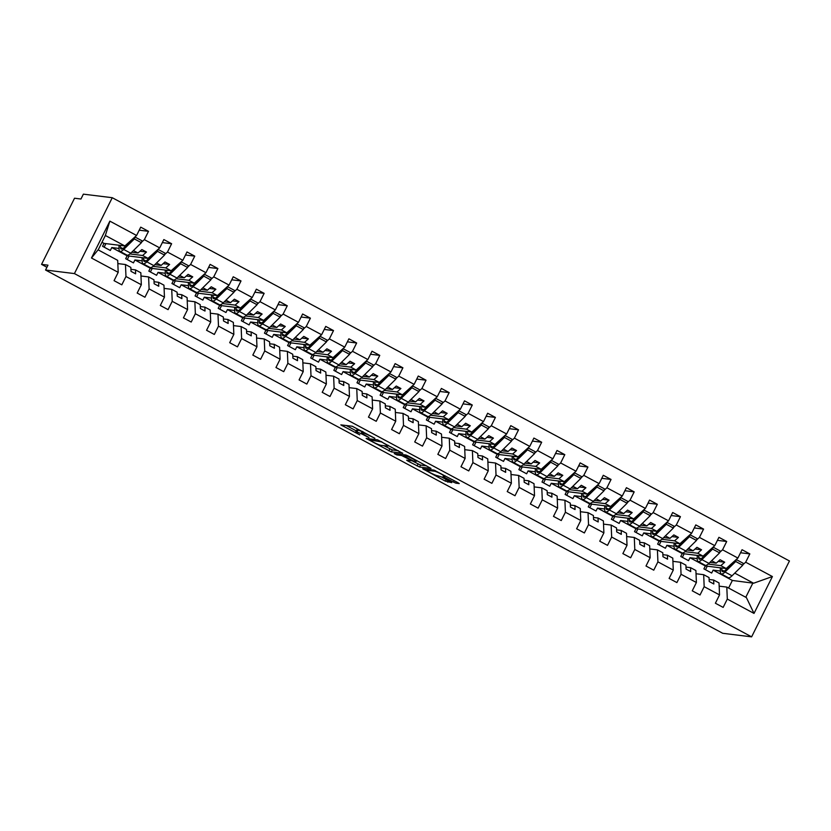 <?xml version="1.0" encoding="UTF-8"?>
<svg xmlns="http://www.w3.org/2000/svg" width="831" height="831" viewBox="0 0 831 831"><rect width="100%" height="100%" fill="white"/><g stroke="black" fill="none" stroke-linecap="round" stroke-linejoin="round"><path stroke-width="1.25" d="M374.843 438.28L352.271 426.251L340.824 424.87L359.792 434.873A6.866 0.706 -153.5 0 1 355.668 432.058A6.866 0.706 -153.5 0 1 356 431.995L356.946 432.12A6.866 0.706 -153.5 0 1 364.767 435.486L368.974 437.553L365.65 435.589A6.866 0.706 -153.5 0 1 361.527 432.774A6.866 0.706 -153.5 0 1 361.859 432.722L362.804 432.837A6.866 0.706 -153.5 0 1 370.626 436.202L374.843 438.28M453.518 482.136L455.959 483.185L459.252 483.569L457.964 482.686L434.083 470.138L422.636 468.757L445.354 481.139L451.752 482.645L441.292 476.838L436.94 475.561A5.734 0.592 -153.5 0 1 431.092 473.109A5.734 0.592 -153.5 0 1 426.947 470.388A5.734 0.592 -153.5 0 1 427.217 470.346L434.686 471.26A5.734 0.592 -153.5 0 1 440.534 473.712A5.734 0.592 -153.5 0 1 444.678 476.433A5.734 0.592 -153.5 0 1 444.408 476.475L443.058 476.34L444.346 477.223L453.518 482.136L454.235 480.692M74.426 273.586L751.619 636.847L789.45 560.977L112.258 197.705L74.426 273.586L45.549 270.023L47.969 265.162L41.55 264.372L46.92 267.26M751.619 636.847L722.731 633.295L45.549 270.023M402.661 453.279L377.606 439.838L366.159 438.456L391.318 451.887L402.723 453.175M408.291 456.042L431.009 468.414L419.562 467.032L407.948 461.07L406.66 460.187L411.355 460.738L410.171 459.834L401.643 455.523L396.854 454.931L394.237 453.581L405.84 454.983L408.291 456.042M728.579 588.047L732.36 580.453L753.603 583.227L772.404 576.548L754.018 613.413L727.302 599.078L723.157 607.399L715.387 603.233L719.532 594.913L719.033 582.926L713.663 580.048L709.123 579.487M727.302 599.078L726.803 587.091L719.168 586.156M719.532 594.913L704.169 586.676L700.024 594.996L692.254 590.82L696.399 582.51L695.9 570.523L690.54 567.646L685.99 567.085M704.169 586.676L703.68 574.688L696.035 573.754M696.399 582.51L681.046 574.273L676.901 582.583L669.121 578.418L673.276 570.097L672.778 558.11L667.407 555.233L662.868 554.672M681.046 574.273L680.547 562.286L672.913 561.341M673.276 570.097L657.913 561.86L653.768 570.18L645.999 566.015L650.143 557.694L649.645 545.707L644.285 542.83L639.735 542.269M657.913 561.86L657.414 549.873L649.78 548.938M650.143 557.694L634.791 549.457L630.646 557.767L622.866 553.602L627.021 545.281L626.522 533.305L621.152 530.427L616.612 529.866M634.791 549.457L634.292 537.47L626.657 536.525M627.021 545.281L611.658 537.044L607.513 545.365L599.743 541.199L603.888 532.879L603.389 520.892L598.029 518.014L593.479 517.453M611.658 537.044L611.159 525.067L603.524 524.122M603.888 532.879L588.535 524.641L584.38 532.962L576.61 528.786L580.765 520.476L580.267 508.489L574.896 505.612L570.357 505.051M588.535 524.641L588.036 512.654L580.402 511.719M580.765 520.476L565.402 512.239L561.257 520.549L553.488 516.383L557.632 508.063L557.134 496.076L551.774 493.199L547.224 492.648M565.402 512.239L564.903 500.252L557.269 499.306M557.632 508.063L542.279 499.826L538.124 508.146L530.355 503.981L534.51 495.66L534.011 483.673L528.641 480.796L524.101 480.235M542.279 499.826L541.781 487.839L534.146 486.904M534.51 495.66L519.146 487.423L515.002 495.743L507.232 491.568L511.377 483.258L510.878 471.27L505.518 468.393L500.968 467.832M519.146 487.423L518.648 475.436L511.013 474.501M511.377 483.258L496.024 475.02L491.869 483.33L484.099 479.165L488.244 470.845L487.755 458.857L482.385 455.98L477.835 455.419M496.024 475.02L495.525 463.033L487.89 462.088M488.244 470.845L472.891 462.607L468.746 470.928L460.976 466.752L465.121 458.442L464.622 446.455L459.263 443.577L454.713 443.016M472.891 462.607L472.392 450.62L464.758 449.685M465.121 458.442L449.768 450.205L445.613 458.515L437.844 454.349L441.988 446.029L441.5 434.052L436.13 431.164L431.58 430.614M449.768 450.205L449.27 438.217L441.625 437.272M441.988 446.029L426.635 437.792L422.491 446.112L414.721 441.947L418.866 433.626L418.367 421.639L413.007 418.762L408.457 418.201M426.635 437.792L426.137 425.815L418.502 424.87M418.866 433.626L403.502 425.389L399.358 433.709L391.588 429.534L395.733 421.224L395.244 409.236L389.874 406.359L385.324 405.798M403.502 425.389L403.014 413.402L395.369 412.467M395.733 421.224L380.38 412.986L376.235 421.296L368.465 417.131L372.61 408.81L372.111 396.823L366.741 393.946L362.202 393.385M380.38 412.986L379.881 400.999L372.246 400.054M372.61 408.81L357.247 400.573L353.102 408.894L345.332 404.728L349.477 396.408L348.978 384.421L343.619 381.543L339.069 380.982M357.247 400.573L356.759 388.586L349.113 387.651M349.477 396.408L334.124 388.17L329.98 396.491L322.21 392.315L326.354 384.005L325.856 372.018L320.486 369.141L315.946 368.58M334.124 388.17L333.626 376.183L325.991 375.238M326.354 384.005L310.991 375.757L306.847 384.078L299.077 379.912L303.222 371.592L302.723 359.605L297.363 356.728L292.813 356.167M310.991 375.757L310.503 363.781L302.858 362.835M303.222 371.592L287.869 363.355L283.724 371.675L275.954 367.499L280.099 359.189L279.6 347.202L274.23 344.325L269.691 343.764M287.869 363.355L287.37 351.368L279.735 350.433M280.099 359.189L264.736 350.952L260.591 359.262L252.821 355.097L256.966 346.776L256.467 334.8L251.107 331.912L246.558 331.361M264.736 350.952L264.248 338.965L256.602 338.02M256.966 346.776L241.613 338.539L237.469 346.859L229.688 342.694L233.843 334.374L233.345 322.386L227.974 319.509L223.435 318.948M241.613 338.539L241.115 326.552L233.48 325.617M233.843 334.374L218.48 326.136L214.336 334.457L206.566 330.281L210.71 321.971L210.212 309.984L204.852 307.106L200.302 306.546M218.48 326.136L217.982 314.149L210.347 313.214M210.71 321.971L195.358 313.734L191.213 322.044L183.433 317.878L187.588 309.558L187.089 297.571L181.719 294.693L177.18 294.132M195.358 313.734L194.859 301.746L187.224 300.801M187.588 309.558L172.225 301.321L168.08 309.641L160.31 305.476L164.455 297.155L163.956 285.168L158.596 282.291L154.047 281.73M172.225 301.321L171.726 289.333L164.091 288.399M164.455 297.155L149.102 288.918L144.947 297.228L137.177 293.063L141.332 284.742L140.834 272.765L135.463 269.888L130.924 269.327M149.102 288.918L148.604 276.931L140.969 275.985M705.477 569.734L707.243 566.202M740.546 552.76L749.832 553.893L742.052 549.727L737.907 558.048L722.555 549.81L719.75 552.324M720.363 571.022L713.123 570.128L711.668 573.047L703.888 568.882L705.342 565.963L726.211 568.529L737.907 558.048M682.355 557.331L684.121 553.789M717.423 540.347L726.699 541.49L718.929 537.325L714.785 545.635L699.422 537.397L696.617 539.921M697.24 558.619L689.99 557.726L688.535 560.645L680.766 556.479L682.22 553.56L703.078 556.126L714.785 545.635M659.222 544.918L660.988 541.386M694.29 527.945L703.577 529.087L695.796 524.912L691.652 533.232L676.299 524.995L673.484 527.508M674.107 546.206L666.867 545.323L665.402 548.242L657.633 544.066L659.087 541.147L679.955 543.713L691.652 533.232M636.099 532.515L637.865 528.973M671.168 515.532L680.444 516.674L672.674 512.509L668.529 520.829L653.166 512.592L650.361 515.106M650.974 533.803L643.734 532.91L642.28 535.829L634.51 531.663L635.964 528.745L656.822 531.31L668.529 520.829M612.966 520.113L614.732 516.57M648.035 503.129L657.321 504.272L649.541 500.106L645.396 508.416L630.043 500.179L627.228 502.693M627.852 521.401L620.612 520.507L619.147 523.426L611.377 519.25L612.831 516.342L633.7 518.908L645.396 508.416M589.844 507.699L591.61 504.168M624.912 490.726L634.188 491.869L626.418 487.693L622.274 496.014L606.91 487.776L604.106 490.29M604.719 508.988L597.479 508.094L596.024 511.013L588.255 506.848L589.709 503.929L610.567 506.495L622.274 496.014M566.711 495.297L568.477 491.755M601.779 478.313L611.055 479.456L603.285 475.29L599.141 483.611L583.788 475.363L580.973 477.887M581.596 496.585L574.346 495.692L572.891 498.61L565.122 494.445L566.576 491.526L587.444 494.092L599.141 483.611M543.588 482.884L545.354 479.352M578.656 465.911L587.933 467.053L580.163 462.877L576.018 471.198L560.655 462.96L557.85 465.474M558.463 484.172L551.223 483.289L549.769 486.208L541.999 482.032L543.453 479.113L564.311 481.689L576.018 471.198M520.455 470.481L522.221 466.939M555.524 453.497L564.8 454.64L557.03 450.475L552.885 458.795L537.532 450.558L534.717 453.072M535.341 471.769L528.09 470.876L526.636 473.795L518.866 469.629L520.32 466.71L541.189 469.276L552.885 458.795M497.333 458.078L499.088 454.536M532.391 441.095L541.677 442.237L533.907 438.072L529.763 446.382L514.399 438.145L511.595 440.669M512.208 459.366L504.968 458.473L503.513 461.392L495.743 457.227L497.198 454.308L518.056 456.873L529.763 446.382M474.2 445.665L475.966 442.134M509.268 428.692L518.544 429.835L510.774 425.659L506.63 433.979L491.277 425.742L488.462 428.256M489.085 446.953L481.835 446.07L480.38 448.979L472.61 444.814L474.065 441.895L494.933 444.46L506.63 433.979M451.077 433.263L452.833 429.72M486.135 416.279L495.421 417.422L487.652 413.256L483.507 421.577L468.144 413.339L465.339 415.853M465.952 434.551L458.712 433.657L457.258 436.576L449.488 432.411L450.942 429.492L471.8 432.058L483.507 421.577M427.944 420.85L429.71 417.318M463.012 403.876L472.288 405.019L464.519 400.854L460.374 409.164L445.021 400.926L442.206 403.44M442.83 422.148L435.579 421.255L434.125 424.174L426.355 419.998L427.809 417.079L448.678 419.655L460.374 409.164M404.822 408.447L406.577 404.915M439.879 391.474L449.166 392.606L441.396 388.441L437.241 396.761L421.888 388.524L419.084 391.037M419.697 409.735L412.456 408.842L411.002 411.76L403.232 407.595L404.687 404.676L425.545 407.242L437.241 396.761M381.689 396.044L383.455 392.502M416.757 379.061L426.033 380.203L418.263 376.038L414.118 384.348L398.766 376.111L395.951 378.635M396.574 397.332L389.324 396.439L387.869 399.358L380.099 395.192L381.554 392.274L402.422 394.839L414.118 384.348M358.566 383.631L360.322 380.099M393.624 366.658L402.91 367.801L395.14 363.625L390.986 371.945L375.633 363.708L372.828 366.222M373.441 384.919L366.201 384.036L364.747 386.955L356.977 382.779L358.431 379.86L379.289 382.426L390.986 371.945M335.433 371.228L337.199 367.686M370.501 354.245L379.777 355.388L372.008 351.222L367.863 359.543L352.5 351.305L349.695 353.819M350.318 372.517L343.068 371.623L341.614 374.542L333.844 370.377L335.298 367.458L356.167 370.024L367.863 359.543M312.3 358.826L314.066 355.284M347.368 341.842L356.655 342.985L348.885 338.819L344.73 347.129L329.377 338.892L326.573 341.416M327.185 360.114L319.945 359.221L318.491 362.139L310.711 357.964L312.176 355.055L333.034 357.621L344.73 347.129M289.178 346.413L290.943 342.881M324.246 329.44L333.522 330.582L325.752 326.406L321.607 334.727L306.244 326.49L303.44 329.003M304.063 347.701L296.812 346.807L295.358 349.726L287.588 345.561L289.043 342.642L309.901 345.208L321.607 334.727M266.045 334.01L267.811 330.468M301.113 317.026L310.399 318.169L302.619 314.004L298.474 322.324L283.122 314.076L280.317 316.601M280.93 335.298L273.69 334.405L272.236 337.324L264.455 333.158L265.91 330.239L286.778 332.805L298.474 322.324M242.922 321.597L244.688 318.065M277.99 304.624L287.266 305.766L279.496 301.591L275.352 309.911L259.989 301.674L257.184 304.188M257.807 322.895L250.557 322.002L249.103 324.921L241.333 320.745L242.787 317.826L263.645 320.402L275.352 309.911M219.789 309.194L221.555 305.652M254.857 292.211L264.144 293.353L256.364 289.188L252.219 297.508L236.866 289.271L234.051 291.785M234.674 310.482L227.434 309.589L225.97 312.508L218.2 308.343L219.654 305.424L240.523 307.989L252.219 297.508M196.667 296.792L198.432 293.25M231.735 279.808L241.011 280.951L233.241 276.785L229.096 285.095L213.733 276.858L210.929 279.382M211.541 298.08L204.301 297.186L202.847 300.105L195.077 295.94L196.531 293.021L217.39 295.587L229.096 285.095M173.534 284.379L175.299 280.847M208.602 267.405L217.888 268.548L210.108 264.372L205.963 272.693L190.611 264.455L187.796 266.969M188.419 285.667L181.179 284.784L179.714 287.692L171.944 283.527L173.399 280.608L194.267 283.174L205.963 272.693M150.411 271.976L152.177 268.434M185.479 254.992L194.755 256.135L186.985 251.97L182.841 260.29L167.478 252.053L164.673 254.566M165.286 273.264L158.046 272.371L156.592 275.29L148.822 271.124L150.276 268.205L171.134 270.771L182.841 260.29M127.278 259.563L129.044 256.031M162.346 242.59L171.622 243.732L163.852 239.567L159.708 247.877L144.355 239.64L148.5 231.33L140.73 227.154L136.585 235.474L109.858 221.139L105.319 235.599L98.193 249.892M142.163 260.861L134.913 259.968L133.459 262.887L125.689 258.711L127.143 255.792L148.011 258.368L159.708 247.877M141.332 284.742L125.969 276.505L121.825 284.825L114.055 280.66L118.199 272.339L117.701 260.352L98.089 249.83L91.483 258.005L109.858 221.139M125.969 276.505L125.471 264.528L117.836 263.583M104.155 247.16L105.921 243.628M119.03 248.448L111.79 247.555L110.336 250.474L102.566 246.308L104.02 243.39L124.879 245.955L136.585 235.474M41.55 264.372L74.53 198.225L80.95 199.014L83.37 194.153L112.258 197.705M742.872 564.727L745.677 562.213L749.832 553.893M726.699 541.49L722.555 549.81M703.577 529.087L699.422 537.397M680.444 516.674L676.299 524.995M657.321 504.272L653.166 512.592M634.188 491.869L630.043 500.179M611.055 479.456L606.91 487.776M587.933 467.053L583.788 475.363M564.8 454.64L560.655 462.96M541.677 442.237L537.532 450.558M518.544 429.835L514.399 438.145M495.421 417.422L491.277 425.742M472.288 405.019L468.144 413.339M449.166 392.606L445.021 400.926M426.033 380.203L421.888 388.524M402.91 367.801L398.766 376.111M379.777 355.388L375.633 363.708M356.655 342.985L352.5 351.305M333.522 330.582L329.377 338.892M310.399 318.169L306.244 326.49M287.266 305.766L283.122 314.076M264.144 293.353L259.989 301.674M241.011 280.951L236.866 289.271M217.888 268.548L213.733 276.858M194.755 256.135L190.611 264.455M171.622 243.732L167.478 252.053M772.404 576.548L745.677 562.213M118.199 272.339L91.483 258.005M713.663 580.048L713.829 583.996L709.207 581.513L709.04 577.566L703.68 574.688M726.211 568.529L720.841 565.651L724.694 562.203L720.072 559.72L716.218 563.169L711.637 560.707M708.147 564.093L720.841 565.651M709.923 562.4L716.218 563.169M705.342 565.963L689.99 557.726M690.54 567.646L690.706 571.583L686.074 569.1L685.918 565.163L680.547 562.286M703.078 556.126L697.718 553.249L701.561 549.8L696.939 547.317L693.096 550.766L688.504 548.304M685.024 551.68L697.718 553.249M686.801 549.987L693.096 550.766M682.22 553.56L666.867 545.323M667.407 555.233L667.573 559.18L662.951 556.697L662.785 552.75L657.414 549.873M679.955 543.713L674.585 540.836L678.439 537.387L673.816 534.904L669.963 538.353L665.382 535.902M661.892 539.277L674.585 540.836M663.668 537.584L669.963 538.353M659.087 541.147L643.734 532.91M644.285 542.83L644.451 546.777L639.818 544.295L639.652 540.347L634.292 537.47M656.822 531.31L651.462 528.433L655.306 524.984L650.683 522.502L646.83 525.95L642.249 523.488M638.769 526.875L651.462 528.433M640.545 525.182L646.83 525.95M635.964 528.745L620.612 520.507M621.152 530.427L621.318 534.364L616.695 531.882L616.529 527.945L611.159 525.067M633.7 518.908L628.329 516.03L632.183 512.571L627.561 510.099L623.707 513.548L619.126 511.086M615.636 514.462L628.329 516.03M617.412 512.769L623.707 513.548M612.831 516.342L597.479 508.094M598.029 518.014L598.185 521.961L593.563 519.479L593.396 515.532L588.036 512.654M610.567 506.495L605.207 503.617L609.05 500.169L604.428 497.686L600.574 501.135L595.993 498.683M592.513 502.059L605.207 503.617M594.29 500.366L600.574 501.135M589.709 503.929L574.346 495.692M574.896 505.612L575.062 509.548L570.44 507.076L570.274 503.129L564.903 500.252M587.444 494.092L582.074 491.214L585.928 487.766L581.295 485.283L577.452 488.732L572.871 486.27M569.38 489.646L582.074 491.214M571.157 487.953L577.452 488.732M566.576 491.526L551.223 483.289M551.774 493.199L551.929 497.146L547.307 494.663L547.141 490.726L541.781 487.839M564.311 481.689L558.951 478.801L562.795 475.353L558.172 472.87L554.319 476.329L549.738 473.867M546.258 477.243L558.951 478.801M548.024 475.55L554.319 476.329M543.453 479.113L528.09 470.876M528.641 480.796L528.807 484.743L524.184 482.26L524.018 478.313L518.648 475.436M541.189 469.276L535.818 466.399L539.672 462.95L535.039 460.467L531.196 463.916L526.615 461.454M523.125 464.841L535.818 466.399M524.901 463.147L531.196 463.916M520.32 466.71L504.968 458.473M505.518 468.393L505.674 472.33L501.051 469.847L500.885 465.911L495.525 463.033M518.056 456.873L512.696 453.996L516.539 450.547L511.917 448.065L508.063 451.513L503.482 449.052M500.002 452.428L512.696 453.996M501.768 450.734L508.063 451.513M497.198 454.308L481.835 446.07M482.385 455.98L482.551 459.927L477.929 457.445L477.763 453.497L472.392 450.62M494.933 444.46L489.563 441.583L493.417 438.134L488.784 435.652L484.94 439.1L480.36 436.649M476.869 440.025L489.563 441.583M478.646 438.332L484.94 439.1M474.065 441.895L458.712 433.657M459.263 443.577L459.418 447.514L454.796 445.042L454.63 441.095L449.27 438.217M471.8 432.058L466.44 429.18L470.284 425.732L465.661 423.249L461.807 426.698L457.227 424.236M453.747 427.622L466.44 429.18M455.513 425.919L461.807 426.698M450.942 429.492L435.579 421.255M436.13 431.164L436.296 435.112L431.663 432.629L431.507 428.692L426.137 425.815M448.678 419.655L443.307 416.778L447.161 413.319L442.528 410.846L438.685 414.295L434.094 411.833M430.614 415.209L443.307 416.778M432.39 413.516L438.685 414.295M427.809 417.079L412.456 408.842M413.007 418.762L413.163 422.709L408.54 420.226L408.374 416.279L403.014 413.402M425.545 407.242L420.185 404.365L424.028 400.916L419.406 398.433L415.552 401.882L410.971 399.431M407.491 402.806L420.185 404.365M409.257 401.113L415.552 401.882M404.687 404.676L389.324 396.439M389.874 406.359L390.04 410.296L385.407 407.813L385.252 403.876L379.881 400.999M402.422 394.839L397.052 391.962L400.906 388.513L396.273 386.031L392.429 389.479L387.838 387.017M384.358 390.393L397.052 391.962M386.135 388.7L392.429 389.479M381.554 392.274L366.201 384.036M366.741 393.946L366.907 397.893L362.285 395.411L362.119 391.463L356.759 388.586M379.289 382.426L373.919 379.549L377.773 376.1L373.15 373.618L369.296 377.066L364.716 374.615M361.236 377.991L373.919 379.549M363.002 376.298L369.296 377.066M358.431 379.86L343.068 371.623M343.619 381.543L343.785 385.491L339.152 383.008L338.996 379.061L333.626 376.183M356.167 370.024L350.796 367.146L354.65 363.698L350.017 361.215L346.174 364.664L341.583 362.202M338.103 365.588L350.796 367.146M339.879 363.895L346.174 364.664M335.298 367.458L319.945 359.221M320.486 369.141L320.652 373.077L316.029 370.595L315.863 366.658L310.503 363.781M333.034 357.621L327.663 354.744L331.517 351.295L326.895 348.812L323.041 352.261L318.46 349.799M314.98 353.175L327.663 354.744M316.746 351.482L323.041 352.261M312.176 355.055L296.812 346.807M297.363 356.728L297.529 360.675L292.896 358.192L292.741 354.245L287.37 351.368M309.901 345.208L304.541 342.33L308.384 338.882L303.762 336.399L299.918 339.848L295.327 337.396M291.847 340.772L304.541 342.33M293.623 339.079L299.918 339.848M289.043 342.642L273.69 334.405M274.23 344.325L274.396 348.262L269.774 345.789L269.608 341.842L264.248 338.965M286.778 332.805L281.408 329.928L285.262 326.479L280.639 323.997L276.785 327.445L272.204 324.983M268.714 328.359L281.408 329.928M270.49 326.666L276.785 327.445M265.91 330.239L250.557 322.002M251.107 331.912L251.274 335.859L246.641 333.376L246.485 329.44L241.115 326.552M263.645 320.402L258.285 317.515L262.129 314.066L257.506 311.583L253.663 315.042L249.071 312.581M245.592 315.957L258.285 317.515M247.368 314.263L253.663 315.042M242.787 317.826L227.434 309.589M227.974 319.509L228.141 323.456L223.518 320.974L223.352 317.026L217.982 314.149M240.523 307.989L235.152 305.112L239.006 301.663L234.384 299.181L230.53 302.629L225.949 300.168M222.459 303.554L235.152 305.112M224.235 301.861L230.53 302.629M219.654 305.424L204.301 297.186M204.852 307.106L205.018 311.043L200.385 308.561L200.219 304.624L194.859 301.746M217.39 295.587L212.03 292.709L215.873 289.261L211.251 286.778L207.397 290.227L202.816 287.765M199.336 291.141L212.03 292.709M201.112 289.448L207.397 290.227M196.531 293.021L181.179 284.784M181.719 294.693L181.885 298.641L177.263 296.158L177.096 292.211L171.726 289.333M194.267 283.174L188.897 280.296L192.75 276.848L188.128 274.365L184.274 277.814L179.693 275.362M176.203 278.738L188.897 280.296M177.979 277.045L184.274 277.814M173.399 280.608L158.046 272.371M158.596 282.291L158.752 286.238L154.13 283.755L153.964 279.808L148.604 276.931M171.134 270.771L165.774 267.894L169.617 264.445L164.995 261.962L161.141 265.411L156.56 262.949M153.081 266.335L165.774 267.894M154.857 264.632L161.141 265.411M150.276 268.205L134.913 259.968M135.463 269.888L135.63 273.825L131.007 271.342L130.841 267.405L125.471 264.528M148.011 258.368L142.641 255.491L146.495 252.032L141.862 249.56L138.019 253.008L133.438 250.547M129.948 253.922L142.641 255.491M131.724 252.229L138.019 253.008M127.143 255.792L111.79 247.555M141.54 242.153L144.355 239.64M139.224 230.187L148.5 231.33M124.879 245.955L105.267 235.433M104.02 243.39L101.974 242.299M754.018 613.413L746.415 597.614L726.803 587.091M753.603 583.227L734.76 573.12M732.36 580.453L713.123 570.128M745.781 597.271L752.907 582.978M139.992 251.232L146.495 252.032M163.115 263.645L169.617 264.445M186.248 276.048L192.75 276.848M209.37 288.461L215.873 289.261M232.503 300.864L239.006 301.663M255.636 313.266L262.129 314.066M278.759 325.679L285.262 326.479M301.892 338.082L308.384 338.882M325.014 350.485L331.517 351.295M348.147 362.898L354.65 363.698M371.27 375.3L377.773 376.1M394.403 387.713L400.906 388.513M417.526 400.116L424.028 400.916M440.659 412.519L447.161 413.319M463.781 424.932L470.284 425.732M486.914 437.335L493.417 438.134M510.037 449.748L516.539 450.547M533.17 462.15L539.672 462.95M556.292 474.553L562.795 475.353M579.425 486.966L585.928 487.766M602.548 499.369L609.05 500.169M625.681 511.771L632.183 512.571M648.803 524.184L655.306 524.984M671.936 536.587L678.439 537.387M695.069 549L701.561 549.8M718.192 561.403L724.694 562.203M362.056 431.705A6.866 0.706 -153.5 0 0 357.912 430.167L356.946 432.12M355.668 432.058L356.634 430.105A6.866 0.706 -153.5 0 1 356.966 430.053L357.912 430.167M346.257 425.514L356.26 430.874M383.849 445.676L392.294 449.945L398.298 450.682M381.159 441.853L369.494 439.89L372.963 441.936A6.866 0.706 -153.5 0 0 380.785 445.302L387.589 446.133A6.866 0.706 -153.5 0 0 387.921 446.081A6.866 0.706 -153.5 0 0 383.797 443.266L381.304 441.562M426.542 465.827L420.538 465.09L419.562 467.032M411.553 460.53L420.538 465.09M416.134 461.319A5.734 0.592 -153.5 0 0 416.414 461.278A5.734 0.592 -153.5 0 0 412.259 458.556A5.734 0.592 -153.5 0 0 406.411 456.105L403.679 455.804L404.967 456.686L413.506 460.997L416.134 461.319M118.999 245.238L119.041 249.227A13.545 3.76 -61.8 0 0 119.851 251.305A13.545 3.76 -61.8 0 0 123.694 249.445L134.373 238.923L141.405 242.694L141.904 240.741L134.892 236.98L134.373 238.923M119.851 251.305L126.883 255.075A13.545 3.76 -61.8 0 0 130.727 253.216L141.405 242.694M134.497 237.344L124.183 247.493A10.928 3.033 118.2 0 1 121.087 248.988A10.928 3.033 118.2 0 1 120.443 247.316L120.422 245.405M127.392 244.335L127.392 243.712M142.122 257.641L142.174 261.63A13.545 3.76 -61.8 0 0 142.974 263.707A13.545 3.76 -61.8 0 0 146.817 261.848L157.506 251.326L164.538 255.096L165.037 253.143L158.025 249.393M142.974 263.707L150.006 267.478A13.545 3.76 -61.8 0 0 153.849 265.619L164.538 255.096M157.506 251.326L157.994 249.425M157.62 249.747L147.316 259.906A10.928 3.033 118.2 0 1 144.22 261.401A10.928 3.033 118.2 0 1 143.566 259.719L143.545 257.818M150.525 256.737L150.515 256.114M165.255 270.044L165.296 274.043A13.545 3.76 -61.8 0 0 166.107 276.121A13.545 3.76 -61.8 0 0 169.95 274.261L180.628 263.739L187.661 267.509L188.159 265.556L181.148 261.796M166.107 276.121L173.139 279.891A13.545 3.76 -61.8 0 0 176.982 278.032L187.661 267.509M180.628 263.739L181.116 261.827M180.753 262.16L170.438 272.308A10.928 3.033 118.2 0 1 167.343 273.804A10.928 3.033 118.2 0 1 166.699 272.132L166.678 270.22M173.648 269.151L173.648 268.527M188.377 282.457L188.429 286.446A13.545 3.76 -61.8 0 0 189.229 288.523A13.545 3.76 -61.8 0 0 193.072 286.664L203.761 276.141L210.794 279.912L211.292 277.959L204.281 274.199M189.229 288.523L196.261 292.294A13.545 3.76 -61.8 0 0 200.105 290.435L210.794 279.912M203.761 276.141L204.249 274.23M203.875 274.562L193.571 284.711A10.928 3.033 118.2 0 1 190.476 286.207A10.928 3.033 118.2 0 1 189.821 284.534L189.8 282.633M196.781 281.553L196.77 280.93M211.51 294.86L211.552 298.848A13.545 3.76 -61.8 0 0 212.362 300.926A13.545 3.76 -61.8 0 0 216.205 299.077L226.894 288.544L233.916 292.315L234.415 290.372L227.414 286.612M212.362 300.926L219.394 304.697A13.545 3.76 -61.8 0 0 223.238 302.848L233.916 292.315M226.894 288.544L227.372 286.643M227.008 286.975L216.704 297.124A10.928 3.033 118.2 0 1 213.598 298.62A10.928 3.033 118.2 0 1 212.954 296.947L212.933 295.036M219.903 293.966L219.903 293.343M234.643 307.262L234.685 311.261A13.545 3.76 -61.8 0 0 235.485 313.339A13.545 3.76 -61.8 0 0 239.328 311.48L250.017 300.957L257.049 304.728L257.548 302.775L250.536 299.015M235.485 313.339L242.517 317.11A13.545 3.76 -61.8 0 0 246.36 315.25L257.049 304.728M250.017 300.957L250.505 299.046M250.131 299.378L239.827 309.527A10.928 3.033 118.2 0 1 236.731 311.023A10.928 3.033 118.2 0 1 236.077 309.35L236.056 307.439M243.036 306.369L243.026 305.746M257.766 319.675L257.807 323.664A13.545 3.76 -61.8 0 0 258.618 325.742A13.545 3.76 -61.8 0 0 262.461 323.882L273.15 313.36L280.172 317.13L280.67 315.178L273.669 311.417M258.618 325.742L265.65 329.512A13.545 3.76 -61.8 0 0 269.493 327.653L280.172 317.13M273.15 313.36L273.628 311.448M273.264 311.781L262.96 321.929A10.928 3.033 118.2 0 1 259.854 323.436A10.928 3.033 118.2 0 1 259.21 321.753L259.189 319.852M266.159 318.772L266.159 318.148M280.899 332.078L280.94 336.077A13.545 3.76 -61.8 0 0 281.74 338.144A13.545 3.76 -61.8 0 0 285.584 336.295L296.272 325.773L303.305 329.543L303.803 327.591L296.792 323.83M281.74 338.144L288.773 341.925A13.545 3.76 -61.8 0 0 292.616 340.066L303.305 329.543M296.272 325.773L296.76 323.861M296.387 324.194L286.082 334.342A10.928 3.033 118.2 0 1 282.987 335.838A10.928 3.033 118.2 0 1 282.332 334.166L282.311 332.255M289.292 331.185L289.281 330.561M304.021 344.491L304.063 348.48A13.545 3.76 -61.8 0 0 304.873 350.557A13.545 3.76 -61.8 0 0 308.716 348.698L319.405 338.175L326.427 341.946L326.926 339.993L319.925 336.233M304.873 350.557L311.905 354.328A13.545 3.76 -61.8 0 0 315.749 352.469L326.427 341.946M319.405 338.175L319.883 336.264M319.52 336.597L309.215 346.745A10.928 3.033 118.2 0 1 306.109 348.241A10.928 3.033 118.2 0 1 305.465 346.569L305.444 344.657M312.414 343.587L312.414 342.964M327.154 356.894L327.196 360.883A13.545 3.76 -61.8 0 0 328.006 362.96A13.545 3.76 -61.8 0 0 331.839 361.101L342.528 350.578L349.56 354.349L350.059 352.406L343.047 348.646M328.006 362.96L335.028 366.731A13.545 3.76 -61.8 0 0 338.871 364.882L349.56 354.349M342.528 350.578L343.016 348.677M342.642 349.01L332.338 359.158A10.928 3.033 118.2 0 1 329.242 360.654A10.928 3.033 118.2 0 1 328.588 358.982L328.567 357.07M335.547 355.99L335.537 355.367M350.277 369.296L350.318 373.296A13.545 3.76 -61.8 0 0 351.129 375.373A13.545 3.76 -61.8 0 0 354.972 373.514L365.661 362.991L372.693 366.762L373.181 364.809L366.18 361.049L365.661 362.991M351.129 375.373L358.161 379.144A13.545 3.76 -61.8 0 0 362.004 377.284L372.693 366.762M365.775 361.412L355.471 371.561A10.928 3.033 118.2 0 1 352.365 373.057A10.928 3.033 118.2 0 1 351.721 371.384L351.7 369.473M358.67 368.403L358.67 367.78M373.41 381.709L373.451 385.698A13.545 3.76 -61.8 0 0 374.262 387.776A13.545 3.76 -61.8 0 0 378.095 385.916L388.783 375.394L395.816 379.165L396.314 377.212L389.303 373.451M374.262 387.776L381.284 391.546A13.545 3.76 -61.8 0 0 385.127 389.687L395.816 379.165M388.783 375.394L389.272 373.483M388.898 373.815L378.593 383.964A10.928 3.033 118.2 0 1 375.498 385.47A10.928 3.033 118.2 0 1 374.843 383.787L374.823 381.886M381.803 380.806L381.793 380.183M396.532 394.112L396.584 398.101A13.545 3.76 -61.8 0 0 397.384 400.178A13.545 3.76 -61.8 0 0 401.228 398.329L411.916 387.797L418.949 391.578L419.437 389.625L412.436 385.864M397.384 400.178L404.417 403.959A13.545 3.76 -61.8 0 0 408.26 402.1L418.949 391.578M411.916 387.797L412.394 385.896M412.031 386.228L401.726 396.377A10.928 3.033 118.2 0 1 398.62 397.872A10.928 3.033 118.2 0 1 397.976 396.2L397.956 394.289M404.936 393.219L404.926 392.596M419.665 406.525L419.707 410.514A13.545 3.76 -61.8 0 0 420.517 412.591A13.545 3.76 -61.8 0 0 424.361 410.732L435.039 400.21L442.071 403.98L442.57 402.027L435.558 398.267M420.517 412.591L427.539 416.362A13.545 3.76 -61.8 0 0 431.382 414.503L442.071 403.98M435.039 400.21L435.527 398.298M435.153 398.631L424.849 408.779A10.928 3.033 118.2 0 1 421.753 410.275A10.928 3.033 118.2 0 1 421.099 408.603L421.078 406.691M428.058 405.621L428.048 404.998M442.788 418.928L442.84 422.917A13.545 3.76 -61.8 0 0 443.64 424.994A13.545 3.76 -61.8 0 0 447.483 423.135L458.172 412.612L465.204 416.383L465.692 414.43L458.691 410.68M443.64 424.994L450.672 428.765A13.545 3.76 -61.8 0 0 454.515 426.905L465.204 416.383M458.172 412.612L458.65 410.711M458.286 411.033L447.982 421.182A10.928 3.033 118.2 0 1 444.876 422.688A10.928 3.033 118.2 0 1 444.232 421.005L444.211 419.104M451.191 418.024L451.181 417.401M465.921 431.331L465.962 435.33A13.545 3.76 -61.8 0 0 466.773 437.407A13.545 3.76 -61.8 0 0 470.616 435.548L481.294 425.025L488.327 428.796L488.825 426.843L481.814 423.083M466.773 437.407L473.805 441.178A13.545 3.76 -61.8 0 0 477.638 439.319L488.327 428.796M481.294 425.025L481.783 423.114M481.409 423.446L471.104 433.595A10.928 3.033 118.2 0 1 468.009 435.091A10.928 3.033 118.2 0 1 467.354 433.418L467.334 431.507M474.314 430.437L474.304 429.814M489.044 443.744L489.095 447.732A13.545 3.76 -61.8 0 0 489.895 449.81A13.545 3.76 -61.8 0 0 493.739 447.951L504.427 437.428L511.46 441.199L511.948 439.246L504.947 435.486L504.427 437.428M489.895 449.81L496.928 453.581A13.545 3.76 -61.8 0 0 500.771 451.721L511.46 441.199M504.542 435.849L494.237 445.998A10.928 3.033 118.2 0 1 491.142 447.494A10.928 3.033 118.2 0 1 490.487 445.821L490.467 443.91M497.447 442.84L497.437 442.217M512.176 456.146L512.218 460.135A13.545 3.76 -61.8 0 0 513.028 462.213A13.545 3.76 -61.8 0 0 516.872 460.353L527.55 449.831L534.582 453.601L535.081 451.659L528.069 447.899L527.55 449.831M513.028 462.213L520.061 465.983A13.545 3.76 -61.8 0 0 523.894 464.134L534.582 453.601M527.664 448.262L517.36 458.411A10.928 3.033 118.2 0 1 514.264 459.907A10.928 3.033 118.2 0 1 513.62 458.234L513.589 456.323M520.57 455.253L520.559 454.63M535.299 468.549L535.351 472.548A13.545 3.76 -61.8 0 0 536.151 474.626A13.545 3.76 -61.8 0 0 539.994 472.766L550.683 462.244L557.715 466.014L558.214 464.062L551.202 460.301M536.151 474.626L543.183 478.396A13.545 3.76 -61.8 0 0 547.027 476.537L557.715 466.014M550.683 462.244L551.171 460.332M550.797 460.665L540.493 470.813A10.928 3.033 118.2 0 1 537.397 472.309A10.928 3.033 118.2 0 1 536.743 470.637L536.722 468.726M543.703 467.656L543.692 467.032M558.432 480.962L558.474 484.951A13.545 3.76 -61.8 0 0 559.284 487.028A13.545 3.76 -61.8 0 0 563.127 485.169L573.806 474.646L580.838 478.417L581.336 476.464L574.325 472.704M559.284 487.028L566.316 490.799A13.545 3.76 -61.8 0 0 570.159 488.94L580.838 478.417M573.806 474.646L574.294 472.735M573.93 473.068L563.615 483.216A10.928 3.033 118.2 0 1 560.52 484.722A10.928 3.033 118.2 0 1 559.876 483.04L559.855 481.139M566.825 480.058L566.825 479.435M581.555 493.365L581.607 497.364A13.545 3.76 -61.8 0 0 582.406 499.431A13.545 3.76 -61.8 0 0 586.25 497.582L596.938 487.059L603.971 490.83L604.469 488.877L597.458 485.117M582.406 499.431L589.439 503.212A13.545 3.76 -61.8 0 0 593.282 501.353L603.971 490.83M596.938 487.059L597.427 485.148M597.053 485.481L586.748 495.629A10.928 3.033 118.2 0 1 583.653 497.125A10.928 3.033 118.2 0 1 582.998 495.453L582.978 493.541M589.958 492.471L589.948 491.848M604.688 505.778L604.729 509.767A13.545 3.76 -61.8 0 0 605.539 511.844A13.545 3.76 -61.8 0 0 609.383 509.985L620.061 499.462L627.093 503.233L627.592 501.28L620.58 497.52M605.539 511.844L612.572 515.615A13.545 3.76 -61.8 0 0 616.415 513.755L627.093 503.233M620.061 499.462L620.549 497.551M620.186 497.883L609.871 508.032A10.928 3.033 118.2 0 1 606.775 509.528A10.928 3.033 118.2 0 1 606.131 507.855L606.111 505.944M613.081 504.874L613.081 504.251M627.81 518.18L627.862 522.169A13.545 3.76 -61.8 0 0 628.662 524.247A13.545 3.76 -61.8 0 0 632.505 522.387L643.194 511.865L650.226 515.635L650.725 513.683L643.713 509.933M628.662 524.247L635.694 528.017A13.545 3.76 -61.8 0 0 639.538 526.158L650.226 515.635M643.194 511.865L643.682 509.964M643.308 510.286L633.004 520.445A10.928 3.033 118.2 0 1 629.908 521.941A10.928 3.033 118.2 0 1 629.254 520.268L629.233 518.357M636.214 517.277L636.203 516.653M650.943 530.583L650.985 534.582A13.545 3.76 -61.8 0 0 651.795 536.66A13.545 3.76 -61.8 0 0 655.638 534.8L666.327 524.278L673.349 528.049L673.848 526.096L666.846 522.335M651.795 536.66L658.827 540.43A13.545 3.76 -61.8 0 0 662.671 538.571L673.349 528.049M666.327 524.278L666.805 522.367M666.441 522.699L656.137 532.848A10.928 3.033 118.2 0 1 653.031 534.343A10.928 3.033 118.2 0 1 652.387 532.671L652.366 530.76M659.336 529.69L659.336 529.067M674.076 542.996L674.118 546.985A13.545 3.76 -61.8 0 0 674.917 549.062A13.545 3.76 -61.8 0 0 678.761 547.203L689.45 536.681L696.482 540.451L696.98 538.498L689.969 534.738M674.917 549.062L681.95 552.833A13.545 3.76 -61.8 0 0 685.793 550.974L696.482 540.451M689.45 536.681L689.938 534.769M689.564 535.102L679.259 545.25A10.928 3.033 118.2 0 1 676.164 546.756A10.928 3.033 118.2 0 1 675.51 545.074L675.489 543.173M682.469 542.092L682.459 541.469M697.199 555.399L697.24 559.388A13.545 3.76 -61.8 0 0 698.05 561.465A13.545 3.76 -61.8 0 0 701.894 559.616L712.583 549.083L719.604 552.864L720.103 550.911L713.102 547.151M698.05 561.465L705.083 565.236A13.545 3.76 -61.8 0 0 708.926 563.387L719.604 552.864M712.583 549.083L713.06 547.182M712.697 547.515L702.392 557.663A10.928 3.033 118.2 0 1 699.287 559.159A10.928 3.033 118.2 0 1 698.642 557.487L698.622 555.575M705.592 554.506L705.592 553.882M720.332 567.802L720.373 571.801A13.545 3.76 -61.8 0 0 721.173 573.878A13.545 3.76 -61.8 0 0 725.016 572.019L735.705 561.496L742.737 565.267L743.236 563.314L736.224 559.554L735.705 561.496M721.173 573.878L728.205 577.649A13.545 3.76 -61.8 0 0 732.049 575.79L742.737 565.267M735.819 559.917L725.515 570.066A10.928 3.033 118.2 0 1 722.419 571.562A10.928 3.033 118.2 0 1 721.765 569.889L721.744 567.978M728.725 566.908L728.714 566.285M363.272 431.891L362.804 432.837M362.482 431.466L361.859 432.722M356.966 430.053L356 431.995M342.465 425.046L342.112 425.752M392.294 449.945L391.318 451.887M389.843 448.885L388.877 450.838M367.801 438.633L367.447 439.339M369.992 438.903L369.494 439.89M418.086 464.041L417.12 465.983M408.301 460.353L407.948 461.07M402.142 454.536L401.643 455.523M397.343 453.944L396.854 454.931M406.806 455.326L406.411 456.105M404.281 454.796L403.783 455.783M445.073 475.768L444.346 477.223M435.08 470.481L434.686 471.26M427.716 469.349L427.217 470.346M448.532 480.723L447.805 482.188M446.185 479.466L445.354 481.139M424.277 468.933L423.924 469.64M456.583 481.949L455.959 483.185M123.694 249.445L130.727 253.216M120.443 247.316L122.843 248.604M146.817 261.848L153.849 265.619M143.566 259.719L145.976 261.017M169.95 274.261L176.982 278.032M166.699 272.132L169.098 273.42M193.072 286.664L200.105 290.435M189.821 284.534L192.231 285.822M216.205 299.077L223.238 302.848M212.954 296.947L215.354 298.236M239.328 311.48L246.36 315.25M236.077 309.35L238.487 310.638M262.461 323.882L269.493 327.653M259.21 321.753L261.609 323.051M285.584 336.295L292.616 340.066M282.332 334.166L284.742 335.454M308.716 348.698L315.749 352.469M305.465 346.569L307.865 347.857M331.839 361.101L338.871 364.882M328.588 358.982L330.998 360.27M354.972 373.514L362.004 377.284M351.721 371.384L354.12 372.672M378.095 385.916L385.127 389.687M374.843 383.787L377.253 385.075M401.228 398.329L408.26 402.1M397.976 396.2L400.376 397.488M424.361 410.732L431.382 414.503M421.099 408.603L423.509 409.891M447.483 423.135L454.515 426.905M444.232 421.005L446.631 422.304M470.616 435.548L477.638 439.319M467.354 433.418L469.764 434.706M493.739 447.951L500.771 451.721M490.487 445.821L492.887 447.109M516.872 460.353L523.894 464.134M513.62 458.234L516.02 459.522M539.994 472.766L547.027 476.537M536.743 470.637L539.153 471.925M563.127 485.169L570.159 488.94M559.876 483.04L562.275 484.338M586.25 497.582L593.282 501.353M582.998 495.453L585.408 496.741M609.383 509.985L616.415 513.755M606.131 507.855L608.531 509.143M632.505 522.387L639.538 526.158M629.254 520.268L631.664 521.556M655.638 534.8L662.671 538.571M652.387 532.671L654.786 533.959M678.761 547.203L685.793 550.974M675.51 545.074L677.919 546.362M701.894 559.616L708.926 563.387M698.642 557.487L701.042 558.775M725.016 572.019L732.049 575.79M721.765 569.889L724.175 571.177M362.243 431.341L361.527 432.774M369.93 438.893L369.421 439.9M388.306 445.323L387.921 446.081M416.757 460.582L416.414 461.278M404.188 454.786L403.679 455.804M445.021 475.748L444.678 476.433M427.477 469.328L426.947 470.388"/></g></svg>
